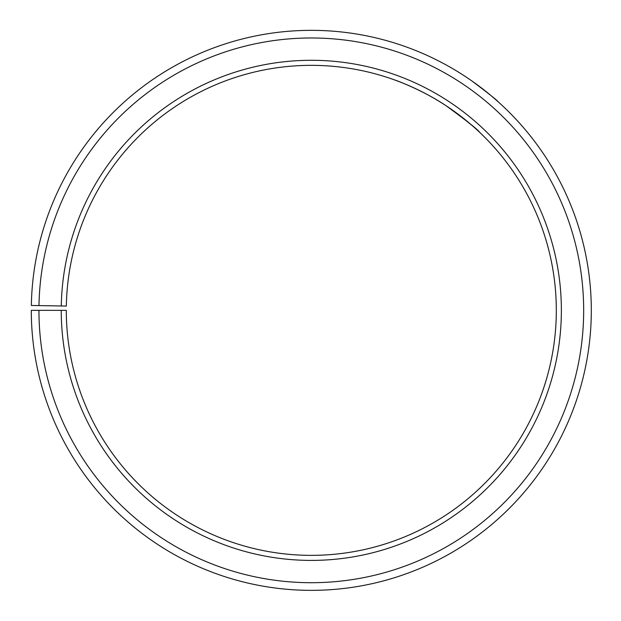 <?xml version="1.0" encoding="UTF-8"?>
<svg xmlns="http://www.w3.org/2000/svg" width="621" height="621" viewBox="0 0 621 621"><rect width="100%" height="100%" fill="white"/><g stroke="black" fill="none" stroke-linecap="round" stroke-linejoin="round"><path stroke-width="0.93" d="M38.944 310.345L31.298 310.345A280.009 280.009 0 0 0 449.891 553.653A280.009 280.009 0 0 0 454.122 69.498A280.009 280.009 0 0 0 31.345 305.462L38.983 305.594A272.363 272.363 0 0 1 450.225 76.073A272.363 272.363 0 0 1 446.111 547.008A272.363 272.363 0 0 1 38.944 310.345L66.3 310.345A245.008 245.008 0 0 0 432.573 523.239A245.008 245.008 0 0 0 436.268 99.608A245.008 245.008 0 0 0 66.338 306.075L61.285 305.982A250.053 250.053 0 0 1 438.845 95.261A250.053 250.053 0 0 1 435.073 527.625A250.053 250.053 0 0 1 61.246 310.345M38.983 305.594L61.285 305.982M393.419 79.511C402.074 82.36 426.324 92.374 446.134 105.78C467.442 121.367 478.589 130.193 479.559 132.257C479.039 131.062 470.625 124.107 454.308 111.407M419.804 90.674C408.09 85.139 399.412 81.46 393.768 79.635M472.286 81.242C488.812 93.701 497.374 100.501 497.964 101.634"/></g></svg>
